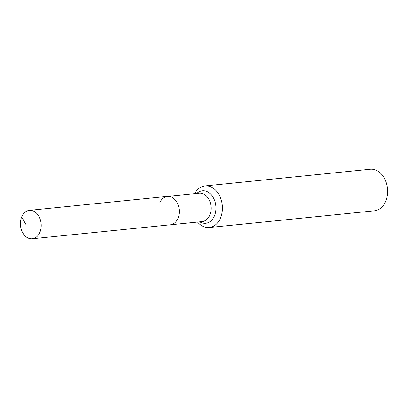 <?xml version="1.0" encoding="UTF-8"?>
<svg xmlns="http://www.w3.org/2000/svg" width="408" height="408" viewBox="0 0 408 408"><rect width="100%" height="100%" fill="white"/><g stroke="black" fill="none" stroke-linecap="round" stroke-linejoin="round"><path stroke-width="0.61" d="M21.644 216.98A14.275 10.373 -95.8 0 0 22.241 231.907A14.275 10.373 -95.8 0 0 32.242 238.772A14.275 10.373 -95.8 0 0 39.964 232.157A14.275 10.373 -95.8 0 0 39.367 217.234A14.275 10.373 -95.8 0 0 29.366 210.365A14.275 10.373 -95.8 0 0 21.644 216.98L26.255 225.032M32.242 238.772L170.309 224.808A14.275 10.373 -95.8 0 0 178.031 218.188A14.275 10.373 -95.8 0 0 177.434 203.266A14.275 10.373 -95.8 0 0 167.433 196.396L199.237 193.178A14.275 10.373 -95.8 0 1 205.642 195.33A14.275 10.373 -95.8 0 1 209.834 214.975A14.275 10.373 -95.8 0 1 202.113 221.59L170.309 224.808A14.275 10.373 -95.8 0 0 178.031 218.188A14.275 10.373 -95.8 0 0 177.434 203.266A14.275 10.373 -95.8 0 0 167.433 196.396A14.275 10.373 -95.8 0 0 159.712 203.011M197.579 222.049A20.895 15.183 -95.8 0 0 209.273 227.516L374.478 210.798A20.895 15.183 -95.8 0 0 385.779 201.119A20.895 15.183 -95.8 0 0 384.907 179.275A20.895 15.183 -95.8 0 0 370.27 169.228L205.066 185.941A20.895 15.183 -95.8 0 0 194.703 193.637M209.273 227.516A20.895 15.183 -95.8 0 0 220.575 217.831A20.895 15.183 -95.8 0 0 219.703 195.988A20.895 15.183 -95.8 0 0 205.066 185.941M199.767 221.825A16.315 11.857 -95.8 0 0 214.511 215.715A16.315 11.857 -95.8 0 0 209.717 193.27A16.315 11.857 -95.8 0 0 196.891 193.417M167.433 196.396L29.366 210.365"/></g></svg>
